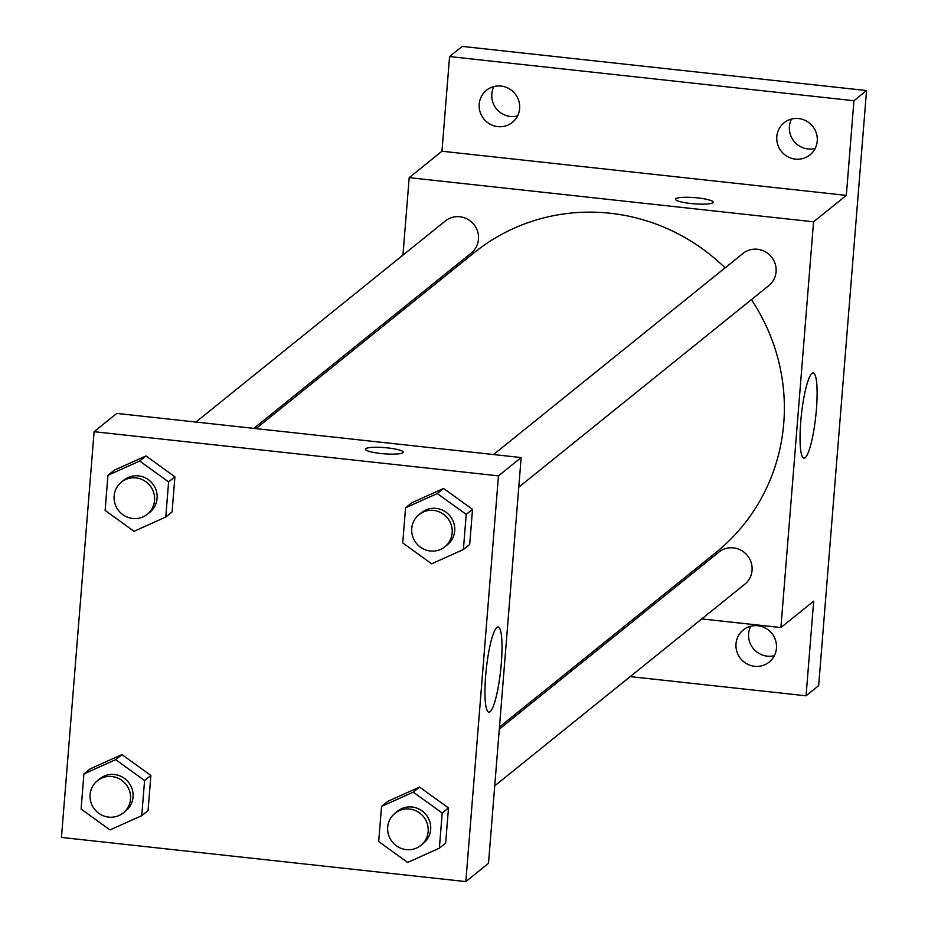 <?xml version="1.0" encoding="UTF-8"?>
<svg xmlns="http://www.w3.org/2000/svg" width="928" height="928" viewBox="0 0 928 928"><rect width="100%" height="100%" fill="white"/><g stroke="black" fill="none" stroke-linecap="round" stroke-linejoin="round"><path stroke-width="1.39" d="M750.671 626.249A20.636 20.056 -128.9 0 0 753.211 648.452A20.636 20.056 -128.9 0 0 774.37 655.644M791.48 119.074A20.636 20.056 -128.9 0 0 794.02 141.276A20.636 20.056 -128.9 0 0 815.178 148.457M493.87 86.571A20.636 20.056 -128.9 0 0 496.41 108.773A20.636 20.056 -128.9 0 0 517.569 115.965M402.961 255.119L409.19 177.654L441.96 151.229L449.581 56.562L462.179 46.4L866.543 90.561L818.67 685.641L806.061 695.803L630.216 676.605M398.228 313.919L398.402 311.808M479.196 104.133A20.636 20.056 51.1 0 1 486.469 90.283A20.636 20.056 51.1 0 1 508.776 88.508A20.636 20.056 51.1 0 1 519.634 108.553A20.636 20.056 51.1 0 1 512.372 122.403A20.636 20.056 51.1 0 1 490.065 124.178A20.636 20.056 51.1 0 1 479.196 104.133M776.806 136.636A20.636 20.056 51.1 0 1 784.079 122.786A20.636 20.056 51.1 0 1 806.386 121.011A20.636 20.056 51.1 0 1 817.243 141.056A20.636 20.056 51.1 0 1 809.982 154.906A20.636 20.056 51.1 0 1 787.675 156.681A20.636 20.056 51.1 0 1 776.806 136.636M441.96 151.229L846.324 195.39L853.946 100.723L866.543 90.561M449.581 56.562L853.946 100.723M409.19 177.654L813.554 221.815L846.324 195.39M813.554 221.815L780.912 627.56L813.682 601.135L806.061 695.803M811.965 373.427A42.827 7.215 -83.8 0 1 813.23 372.963A42.827 7.215 -83.8 0 1 815.747 416.324A42.827 7.215 -83.8 0 1 803.926 458.119A42.827 7.215 -83.8 0 1 801.038 418.319A42.827 7.215 -83.8 0 1 811.965 373.427M572.321 670.283L570.163 670.051M736.008 643.812A20.636 20.056 51.1 0 1 743.27 629.961A20.636 20.056 51.1 0 1 765.577 628.186A20.636 20.056 51.1 0 1 776.446 648.231A20.636 20.056 51.1 0 1 769.173 662.082A20.636 20.056 51.1 0 1 746.866 663.856A20.636 20.056 51.1 0 1 736.008 643.812M725.081 267.867A192.583 187.166 -128.9 0 0 610.288 213.254A192.583 187.166 -128.9 0 0 474.173 252.683L255.977 428.608M499.473 727.042L715.929 552.52A192.583 187.166 -128.9 0 0 751.413 299.64M780.912 627.56L701.777 618.918M643.87 612.596L641.712 612.352M494.74 785.842L744.79 584.234A20.636 20.056 -128.9 0 0 751.181 562.565A20.636 20.056 -128.9 0 0 733.48 547.88A20.636 20.056 -128.9 0 0 718.887 552.102L499.299 729.153M253.82 428.376L471.215 253.1A20.636 20.056 -128.9 0 0 477.595 231.443A20.636 20.056 -128.9 0 0 459.894 216.758A20.636 20.056 -128.9 0 0 445.312 220.98L195.924 422.054M493.534 454.546L742.922 253.483A20.636 20.056 51.1 0 1 771.481 256.952A20.636 20.056 51.1 0 1 768.825 285.604L518.764 487.212M690.861 203.51A18.92 3.109 -175.4 0 1 675.48 199.195A18.92 3.109 -175.4 0 1 694.573 197.618A18.92 3.109 -175.4 0 1 713.18 202.234A18.92 3.109 -175.4 0 1 690.861 203.51M116.789 413.412L521.153 457.562L488.499 863.307L465.821 881.6L61.457 837.439L94.099 431.694L116.789 413.412M387.834 801.328L419.572 787.072L448.491 807.952L445.66 843.1L448.491 807.952L419.572 787.072L387.834 801.328L381.536 806.409L413.273 792.152L442.192 813.032L439.362 848.18L407.624 862.437L378.705 841.557L381.536 806.409M114.248 470.206L145.998 455.95L174.905 476.83L172.074 511.966L174.905 476.83L145.998 455.95L114.248 470.206L107.95 475.287L139.687 461.03L168.606 481.91L165.776 517.047L134.038 531.303L105.119 510.423L107.95 475.287M94.099 431.694L498.464 475.855L465.821 881.6M90.225 768.836L121.962 754.568L150.881 775.46L148.051 810.596L150.881 775.46L121.962 754.568L90.225 768.836L83.926 773.917L115.664 759.649L144.582 780.541L141.752 815.677L110.014 829.934L81.096 809.054L83.926 773.917M411.87 502.709L443.607 488.453L472.514 509.333L469.696 544.469L472.514 509.333L443.607 488.453L411.87 502.709L405.559 507.79L437.308 493.534L466.216 514.414L463.385 549.55L431.648 563.806L402.74 542.926L405.559 507.79M498.464 475.855L521.153 457.562M496.874 627.479A42.827 7.215 -83.8 0 1 498.127 627.003A42.827 7.215 -83.8 0 1 500.656 670.364A42.827 7.215 -83.8 0 1 488.836 712.159A42.827 7.215 -83.8 0 1 485.947 672.371A42.827 7.215 -83.8 0 1 496.874 627.479M380.816 453.49A18.92 3.109 -175.4 0 1 365.423 449.175A18.92 3.109 -175.4 0 1 384.528 447.598A18.92 3.109 -175.4 0 1 403.135 452.214A18.92 3.109 -175.4 0 1 380.816 453.49M365.423 449.187A18.92 3.109 -175.4 0 1 384.528 447.609A18.92 3.109 -175.4 0 1 403.135 452.214M444.906 546.766L447.424 544.736A20.636 20.056 -128.9 0 0 453.815 523.067A20.636 20.056 -128.9 0 0 436.114 508.382A20.636 20.056 -128.9 0 0 421.521 512.604L419.004 514.634A20.636 20.056 -128.9 0 0 416.347 543.286A20.636 20.056 -128.9 0 0 444.906 546.766A20.636 20.056 -128.9 0 0 451.298 525.097A20.636 20.056 -128.9 0 0 433.585 510.412A20.636 20.056 -128.9 0 0 419.004 514.634M437.308 493.534L443.607 488.453M466.216 514.414L472.514 509.333M463.385 549.55L469.696 544.469M420.883 845.385L423.4 843.355A20.636 20.056 -128.9 0 0 429.792 821.686A20.636 20.056 -128.9 0 0 412.078 807.012A20.636 20.056 -128.9 0 0 397.497 811.234L394.98 813.264A20.636 20.056 -128.9 0 0 392.312 841.916A20.636 20.056 -128.9 0 0 420.883 845.385A20.636 20.056 -128.9 0 0 427.274 823.728A20.636 20.056 -128.9 0 0 409.561 809.042A20.636 20.056 -128.9 0 0 394.98 813.264M413.273 792.152L419.572 787.072M442.192 813.032L448.491 807.952M439.362 848.18L445.66 843.1M147.297 514.263L149.814 512.233A20.636 20.056 -128.9 0 0 156.206 490.564A20.636 20.056 -128.9 0 0 138.492 475.878A20.636 20.056 -128.9 0 0 123.911 480.101L121.394 482.142A20.636 20.056 -128.9 0 0 118.738 510.783A20.636 20.056 -128.9 0 0 147.297 514.263A20.636 20.056 -128.9 0 0 153.688 492.594A20.636 20.056 -128.9 0 0 135.975 477.908A20.636 20.056 -128.9 0 0 121.394 482.142M139.687 461.03L145.998 455.95M168.606 481.91L174.905 476.83M165.776 517.047L172.074 511.966M123.273 812.893L125.79 810.852A20.636 20.056 -128.9 0 0 132.182 789.194A20.636 20.056 -128.9 0 0 114.469 774.509A20.636 20.056 -128.9 0 0 99.888 778.731L97.37 780.761A20.636 20.056 -128.9 0 0 94.702 809.413A20.636 20.056 -128.9 0 0 123.273 812.893A20.636 20.056 -128.9 0 0 129.653 791.224A20.636 20.056 -128.9 0 0 111.952 776.539A20.636 20.056 -128.9 0 0 97.37 780.761M115.664 759.649L121.962 754.568M144.582 780.541L150.881 775.46M141.752 815.677L148.051 810.596"/></g></svg>
